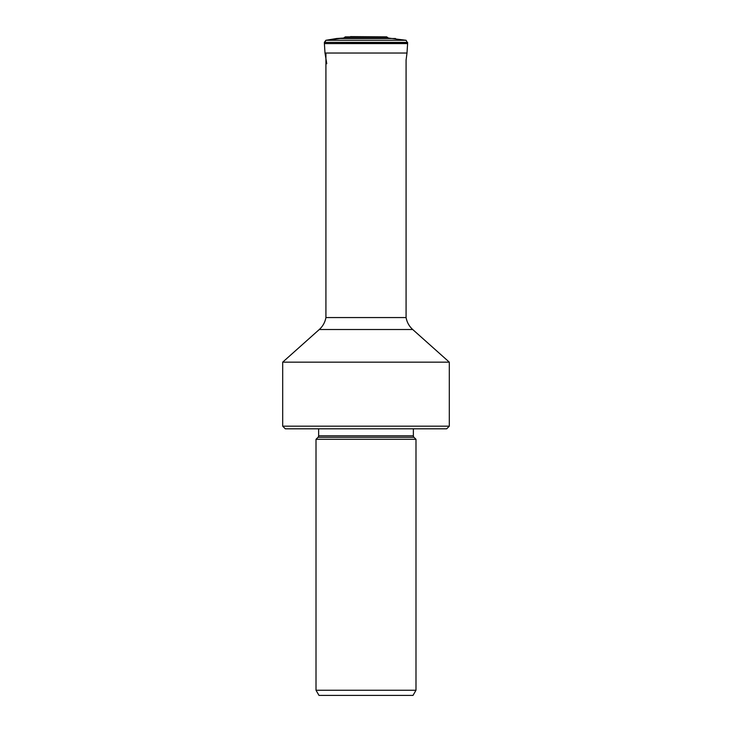<?xml version="1.0" encoding="UTF-8"?>
<svg xmlns="http://www.w3.org/2000/svg" width="732" height="732" viewBox="0 0 732 732"><rect width="100%" height="100%" fill="white"/><g stroke="black" fill="none" stroke-linecap="round" stroke-linejoin="round"><path stroke-width="1.1" d="M407.605 43.581L324.395 43.581L324.999 53.033L326.765 63.721L324.999 53.033L407.001 53.033L407.623 43.279L324.395 43.581L324.349 42.383L325.886 40.287L324.377 43.279M350.5 36.6L386.67 36.847L388.363 38.055L406.114 40.287L407.623 43.279M336.528 38.512L325.886 40.287L343.637 38.055L336.528 38.512L395.472 38.512M388.363 38.055L343.637 38.055L345.33 36.847L343.637 38.055M325.923 53.033L325.923 317.56L406.077 317.56L406.077 60.097L407.001 53.033M406.077 317.56C406.955 322.29 409.17 326.28 412.72 329.519L319.28 329.519C322.83 326.28 325.045 322.29 325.923 317.56M412.72 329.519L449.311 362.157L282.689 362.157L319.28 329.519M282.689 362.157L282.689 426.18L449.311 426.18L449.311 362.157M449.311 426.18L446.685 428.806L285.315 428.806L282.689 426.18M413.36 428.806L413.36 435.805L318.64 435.805L318.64 428.806M413.36 435.805A2.095 2.095 0 0 0 413.973 437.297L318.027 437.297A2.095 2.095 0 0 0 318.64 435.805M413.973 437.297L415.986 439.301L316.014 439.301L318.027 437.297M316.014 439.301L316.014 690.258L415.986 690.258L415.986 439.301M415.986 690.258L413.013 695.4L318.987 695.4L316.014 690.258M407.651 42.383L324.349 42.383M406.114 40.287L325.886 40.287M386.67 36.847L345.33 36.847"/></g></svg>
